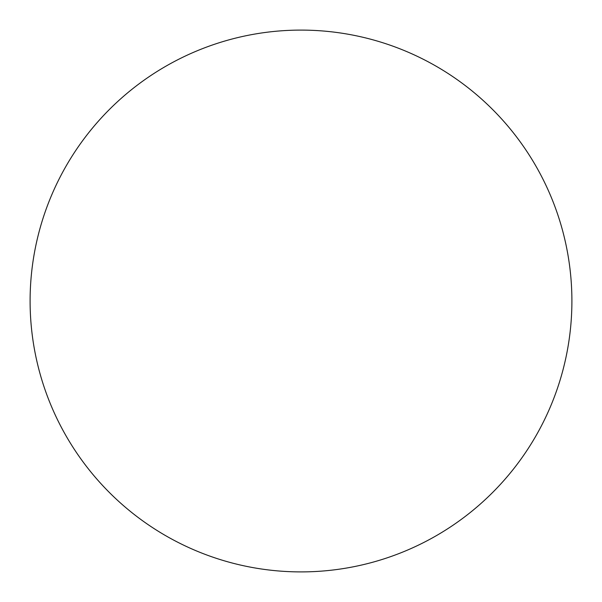 <?xml version="1.0" encoding="UTF-8"?>
<svg xmlns="http://www.w3.org/2000/svg" width="602" height="602" viewBox="0 0 602 602"><rect width="100%" height="100%" fill="white"/><g stroke="black" fill="none" stroke-linecap="round" stroke-linejoin="round"><path stroke-width="0.9" d="M571.9 301A270.9 270.9 0 0 0 165.55 66.393A270.9 270.9 0 0 0 165.55 535.607A270.9 270.9 0 0 0 571.9 301"/></g></svg>
